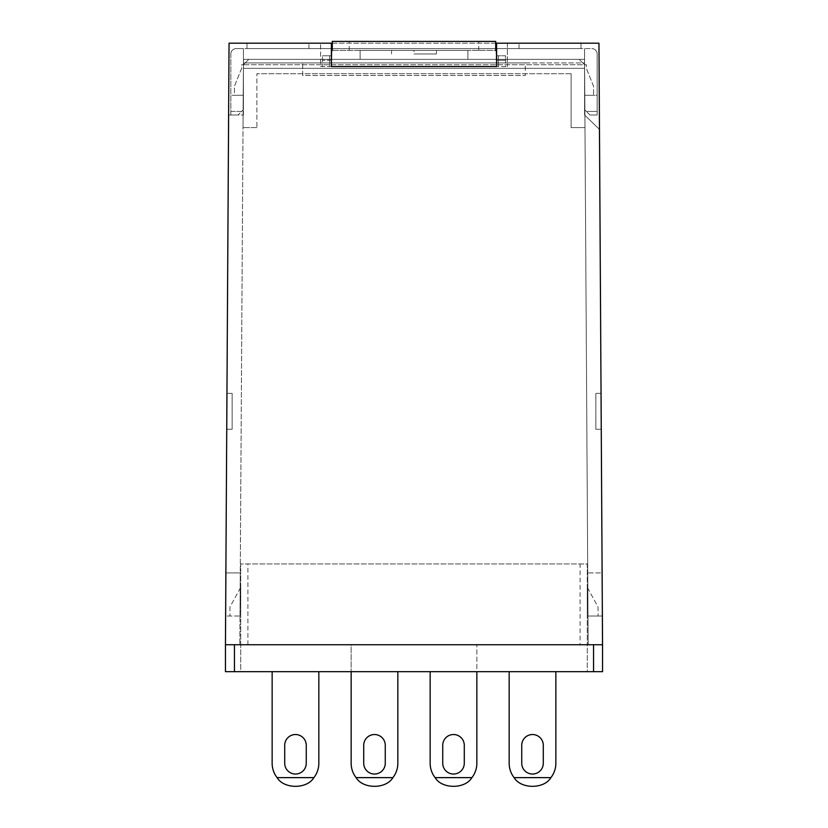 <?xml version="1.0" encoding="UTF-8"?>
<svg xmlns="http://www.w3.org/2000/svg" width="828" height="828" viewBox="0 0 828 828"><rect width="100%" height="100%" fill="white"/><g stroke="black" fill="none" stroke-linecap="round" stroke-linejoin="round"><path stroke-width="0.62" stroke-dasharray="4.14 3.1" d="M225.454 644.743L225.454 671.674L234.438 671.674L234.438 644.743L593.562 644.743L593.562 671.674L602.546 671.674L598.955 43.191L599.472 129.385L598.955 43.191L229.046 43.191L598.955 43.191L229.046 43.191L225.454 644.743L602.546 644.743L225.454 644.743L240.72 644.743L240.72 671.674L225.454 671.674L225.454 644.743L225.454 671.674L240.72 671.674L240.72 563.94L587.28 563.94L587.28 644.743L587.28 563.94L240.72 563.94L240.72 644.743L580.097 644.743L580.097 563.94M602.546 644.743L602.546 671.674L602.546 644.743L587.28 644.743L587.28 671.674L602.546 671.674L587.28 671.674L587.28 644.743L580.097 644.743M587.28 587.28L587.28 616.011L587.28 587.28L598.054 607.038L598.054 616.011L587.28 616.011L598.054 616.011L598.054 607.038L587.28 587.28M240.72 587.28L240.72 616.011L240.72 587.28L229.946 607.038L229.946 616.011L240.72 616.011L229.946 616.011L229.946 607.038L240.72 587.28M318.832 671.674L272.143 671.674L318.832 671.674L272.143 671.674L318.832 671.674L272.143 671.674L318.832 671.674L272.143 671.674L318.832 671.674L318.832 763.261A23.339 23.339 0 0 1 313.884 777.627A23.339 23.339 0 0 0 318.832 763.261L318.832 671.674L318.832 763.261A23.339 23.339 0 0 1 313.884 777.627A23.339 23.339 0 0 0 318.832 763.261A23.339 23.339 0 0 1 313.884 777.627L277.09 777.627L313.884 777.627A23.339 23.339 0 0 0 318.832 763.261L318.832 671.674L318.832 763.261A23.339 23.339 0 0 1 313.884 777.627C307.043 789.219 283.932 789.219 277.09 777.627A23.339 23.339 0 0 1 272.143 763.261A23.339 23.339 0 0 0 277.09 777.627L313.884 777.627C307.043 789.219 283.932 789.219 277.09 777.627L313.884 777.627C307.043 789.219 283.932 789.219 277.09 777.627A23.339 23.339 0 0 1 272.143 763.261A23.339 23.339 0 0 0 277.09 777.627L313.884 777.627L277.09 777.627A23.339 23.339 0 0 1 272.143 763.261L272.143 671.674L272.143 763.261A23.339 23.339 0 0 0 277.09 777.627L313.884 777.627C307.043 789.219 283.932 789.219 277.09 777.627C283.932 789.219 307.043 789.219 313.884 777.627C307.043 789.219 283.932 789.219 277.09 777.627C283.932 789.219 307.043 789.219 313.884 777.627M555.857 671.674L509.168 671.674L555.857 671.674L509.168 671.674L555.857 671.674L509.168 671.674L555.857 671.674L509.168 671.674L555.857 671.674L555.857 763.261A23.339 23.339 0 0 1 550.91 777.627A23.339 23.339 0 0 0 555.857 763.261L555.857 671.674L555.857 763.261A23.339 23.339 0 0 1 550.91 777.627A23.339 23.339 0 0 0 555.857 763.261A23.339 23.339 0 0 1 550.91 777.627L514.116 777.627L550.91 777.627A23.339 23.339 0 0 0 555.857 763.261L555.857 671.674L555.857 763.261A23.339 23.339 0 0 1 550.91 777.627C544.068 789.219 520.957 789.219 514.116 777.627A23.339 23.339 0 0 1 509.168 763.261A23.339 23.339 0 0 0 514.116 777.627L550.91 777.627C544.068 789.219 520.957 789.219 514.116 777.627L550.91 777.627C544.068 789.219 520.957 789.219 514.116 777.627A23.339 23.339 0 0 1 509.168 763.261A23.339 23.339 0 0 0 514.116 777.627L550.91 777.627L514.116 777.627A23.339 23.339 0 0 1 509.168 763.261L509.168 671.674L509.168 763.261A23.339 23.339 0 0 0 514.116 777.627L550.91 777.627C544.068 789.219 520.957 789.219 514.116 777.627C520.957 789.219 544.068 789.219 550.91 777.627C544.068 789.219 520.957 789.219 514.116 777.627C520.957 789.219 544.068 789.219 550.91 777.627M430.156 671.674L351.155 671.674L476.845 671.674L430.156 671.674L430.156 763.261A23.339 23.339 0 0 0 435.104 777.627L471.908 777.627A23.339 23.339 0 0 0 476.845 763.261L476.845 671.674L476.845 763.261A23.339 23.339 0 0 1 471.908 777.627L435.104 777.627A23.339 23.339 0 0 1 430.156 763.261L430.156 671.674L430.156 763.261A23.339 23.339 0 0 0 435.104 777.627L471.908 777.627A23.339 23.339 0 0 0 476.845 763.261L476.845 644.743L476.845 763.261A23.339 23.339 0 0 1 471.908 777.627A23.339 23.339 0 0 0 476.845 763.261L476.845 671.674M397.844 671.674L351.155 671.674L397.844 671.674L397.844 763.261A23.339 23.339 0 0 1 392.896 777.627A23.339 23.339 0 0 0 397.844 763.261A23.339 23.339 0 0 1 392.896 777.627L356.092 777.627L392.896 777.627A23.339 23.339 0 0 0 397.844 763.261L397.844 671.674L397.844 763.261A23.339 23.339 0 0 1 392.896 777.627C386.055 789.219 362.943 789.219 356.092 777.627A23.339 23.339 0 0 1 351.155 763.261A23.339 23.339 0 0 0 356.092 777.627L392.896 777.627C386.055 789.219 362.943 789.219 356.092 777.627A23.339 23.339 0 0 1 351.155 763.261L351.155 671.674L351.155 763.261A23.339 23.339 0 0 0 356.092 777.627L392.896 777.627L356.092 777.627C362.943 789.219 386.055 789.219 392.896 777.627C386.055 789.219 362.943 789.219 356.092 777.627C362.943 789.219 386.055 789.219 392.896 777.627M593.562 671.674L234.438 671.674M247.903 644.743L247.903 563.94M306.256 745.303L306.256 763.261A10.774 10.774 0 0 1 295.482 774.035A10.774 10.774 0 0 1 284.708 763.261L284.708 745.303A10.774 10.774 0 0 1 295.482 734.529A10.774 10.774 0 0 1 306.256 745.303L306.256 763.261A10.774 10.774 0 0 1 295.482 774.035A10.774 10.774 0 0 1 284.708 763.261L284.708 745.303A10.774 10.774 0 0 1 295.482 734.529A10.774 10.774 0 0 1 306.256 745.303L306.256 763.261A10.774 10.774 0 0 1 295.482 774.035A10.774 10.774 0 0 1 284.708 763.261L284.708 745.303A10.774 10.774 0 0 1 295.482 734.529A10.774 10.774 0 0 1 306.256 745.303L306.256 763.261A10.774 10.774 0 0 1 295.482 774.035A10.774 10.774 0 0 1 284.708 763.261L284.708 745.303A10.774 10.774 0 0 1 295.482 734.529A10.774 10.774 0 0 1 306.256 745.303A10.774 10.774 0 0 0 295.482 734.529A10.774 10.774 0 0 0 284.708 745.303L284.708 763.261A10.774 10.774 0 0 0 295.482 774.035A10.774 10.774 0 0 0 306.256 763.261L306.256 745.303L306.256 763.261A10.774 10.774 0 0 1 295.482 774.035A10.774 10.774 0 0 1 284.708 763.261L284.708 745.303A10.774 10.774 0 0 1 295.482 734.529A10.774 10.774 0 0 1 306.256 745.303L306.256 763.261A10.774 10.774 0 0 1 295.482 774.035A10.774 10.774 0 0 1 284.708 763.261L284.708 745.303A10.774 10.774 0 0 1 295.482 734.529A10.774 10.774 0 0 1 306.256 745.303M543.292 745.303L543.292 763.261A10.774 10.774 0 0 1 532.518 774.035A10.774 10.774 0 0 1 521.744 763.261L521.744 745.303A10.774 10.774 0 0 1 532.518 734.529A10.774 10.774 0 0 1 543.292 745.303L543.292 763.261A10.774 10.774 0 0 1 532.518 774.035A10.774 10.774 0 0 1 521.744 763.261L521.744 745.303A10.774 10.774 0 0 1 532.518 734.529A10.774 10.774 0 0 1 543.292 745.303L543.292 763.261A10.774 10.774 0 0 1 532.518 774.035A10.774 10.774 0 0 1 521.744 763.261L521.744 745.303A10.774 10.774 0 0 1 532.518 734.529A10.774 10.774 0 0 1 543.292 745.303L543.292 763.261A10.774 10.774 0 0 1 532.518 774.035A10.774 10.774 0 0 1 521.744 763.261L521.744 745.303A10.774 10.774 0 0 1 532.518 734.529A10.774 10.774 0 0 1 543.292 745.303A10.774 10.774 0 0 0 532.518 734.529A10.774 10.774 0 0 0 521.744 745.303L521.744 763.261A10.774 10.774 0 0 0 532.518 774.035A10.774 10.774 0 0 0 543.292 763.261L543.292 745.303L543.292 763.261A10.774 10.774 0 0 1 532.518 774.035A10.774 10.774 0 0 1 521.744 763.261L521.744 745.303A10.774 10.774 0 0 1 532.518 734.529A10.774 10.774 0 0 1 543.292 745.303L543.292 763.261A10.774 10.774 0 0 1 532.518 774.035A10.774 10.774 0 0 1 521.744 763.261L521.744 745.303A10.774 10.774 0 0 1 532.518 734.529A10.774 10.774 0 0 1 543.292 745.303M509.168 763.261L509.168 671.674L509.168 763.261A23.339 23.339 0 0 0 514.116 777.627M442.732 763.261L442.732 745.303A10.774 10.774 0 0 1 453.506 734.529A10.774 10.774 0 0 1 464.28 745.303L464.28 763.261A10.774 10.774 0 0 1 453.506 774.035A10.774 10.774 0 0 1 442.732 763.261L442.732 745.303A10.774 10.774 0 0 1 453.506 734.529A10.774 10.774 0 0 1 464.28 745.303L464.28 763.261A10.774 10.774 0 0 1 453.506 774.035A10.774 10.774 0 0 1 442.732 763.261A10.774 10.774 0 0 0 453.506 774.035A10.774 10.774 0 0 0 464.28 763.261L464.28 745.303A10.774 10.774 0 0 0 453.506 734.529A10.774 10.774 0 0 0 442.732 745.303L442.732 763.261L442.732 745.303A10.774 10.774 0 0 1 453.506 734.529A10.774 10.774 0 0 1 464.28 745.303L464.28 763.261A10.774 10.774 0 0 1 453.506 774.035A10.774 10.774 0 0 1 442.732 763.261L442.732 745.303A10.774 10.774 0 0 1 453.506 734.529A10.774 10.774 0 0 1 464.28 745.303L464.28 763.261A10.774 10.774 0 0 1 453.506 774.035A10.774 10.774 0 0 1 442.732 763.261M435.104 777.627A23.339 23.339 0 0 1 430.156 763.261A23.339 23.339 0 0 0 435.104 777.627L471.908 777.627C465.057 789.219 441.945 789.219 435.104 777.627L471.908 777.627C465.057 789.219 441.945 789.219 435.104 777.627C441.945 789.219 465.057 789.219 471.908 777.627C465.057 789.219 441.945 789.219 435.104 777.627C441.945 789.219 465.057 789.219 471.908 777.627M363.72 763.261L363.72 745.303A10.774 10.774 0 0 1 374.494 734.529A10.774 10.774 0 0 1 385.268 745.303L385.268 763.261A10.774 10.774 0 0 1 374.494 774.035A10.774 10.774 0 0 1 363.72 763.261L363.72 745.303A10.774 10.774 0 0 1 374.494 734.529A10.774 10.774 0 0 1 385.268 745.303L385.268 763.261A10.774 10.774 0 0 1 374.494 774.035A10.774 10.774 0 0 1 363.72 763.261A10.774 10.774 0 0 0 374.494 774.035A10.774 10.774 0 0 0 385.268 763.261L385.268 745.303A10.774 10.774 0 0 0 374.494 734.529A10.774 10.774 0 0 0 363.72 745.303L363.72 763.261L363.72 745.303A10.774 10.774 0 0 1 374.494 734.529A10.774 10.774 0 0 1 385.268 745.303L385.268 763.261A10.774 10.774 0 0 1 374.494 774.035A10.774 10.774 0 0 1 363.72 763.261L363.72 745.303A10.774 10.774 0 0 1 374.494 734.529A10.774 10.774 0 0 1 385.268 745.303L385.268 763.261A10.774 10.774 0 0 1 374.494 774.035A10.774 10.774 0 0 1 363.72 763.261M272.143 763.261L272.143 671.674L272.143 763.261A23.339 23.339 0 0 0 277.09 777.627M351.155 644.743L476.845 644.743L351.155 644.743L351.155 671.674L351.155 644.743M351.155 671.674L351.155 763.261A23.339 23.339 0 0 0 356.092 777.627M243.411 115.02L243.411 64.739L248.804 59.357L579.196 59.357L248.804 59.357L243.411 64.739L241.621 64.739L241.621 68.331L234.438 86.288L234.438 95.272L243.411 95.272L243.411 64.739L241.621 64.739L241.621 68.331L234.438 86.288L234.438 95.272L243.411 95.272L243.411 64.739L243.411 115.02L228.621 115.02L229.046 43.191L228.621 115.02L243.411 115.02M584.589 115.02L584.589 64.739L579.196 59.357L584.589 64.739L586.379 64.739L586.379 68.331L593.562 86.288L593.562 95.272L584.589 95.272L584.589 64.739L586.379 64.739L586.379 68.331L593.562 86.288L593.562 95.272L584.589 95.272L584.589 64.739L584.589 115.02L599.472 129.385L584.589 115.02M302.665 62.949L243.411 62.949L243.018 127.595L243.401 64.739L584.599 64.739L584.982 127.595L584.589 62.949L243.411 62.949L239.82 644.743L243.401 64.739L584.599 64.739L588.18 644.743L584.589 62.949L525.335 62.949L525.335 75.514L525.335 62.949L302.665 62.949L302.665 75.514L525.335 75.514L302.665 75.514L302.665 62.949M588.18 644.743L239.82 644.743L588.18 644.743M331.397 66.54L322.423 66.54L322.423 55.766L322.423 66.54L505.577 66.54L505.577 60.258L496.241 60.258L496.241 55.766L505.577 55.766L505.577 66.54L496.603 66.54L507.378 66.54L320.622 66.54L320.622 43.191L331.397 43.191L320.622 43.191L320.622 66.54L331.397 66.54L331.397 43.191M507.378 43.191L496.603 43.191L507.378 43.191L507.378 66.54L507.378 43.191M495.703 43.191L332.297 43.191M571.123 73.723L256.877 73.723L571.123 73.723L571.123 127.595L584.982 127.595L571.123 127.595L571.123 73.723M239.996 616.011L240.265 572.914L239.996 616.011L225.63 616.011L225.889 572.914L225.63 616.011L239.996 616.011M587.735 572.914L588.004 616.011L587.735 572.914L602.111 572.914L602.37 616.011L602.111 572.914L587.735 572.914M601.045 393.352L601.263 429.266L595.87 429.266L595.87 393.352L601.045 393.352L601.263 429.266L595.87 429.266L595.87 393.352L601.045 393.352M226.737 429.266L226.955 393.352L232.13 393.352L232.13 429.266L226.737 429.266L226.955 393.352L232.13 393.352L232.13 429.266L226.737 429.266M225.889 572.914L240.265 572.914L225.889 572.914M588.004 616.011L602.37 616.011L588.004 616.011M256.877 127.595L243.018 127.595L256.877 127.595L256.877 73.723L256.877 127.595M584.62 68.331L243.38 68.331L584.62 68.331M580.997 48.583L247.003 48.583L247.003 43.191L247.003 48.583L580.997 48.583L580.997 43.191L580.997 48.583L247.003 48.583L247.003 43.191L247.003 48.583L580.997 48.583L580.997 43.191L580.997 48.583M496.603 66.54L496.603 43.191M519.042 48.583L519.042 43.191L519.042 48.583M308.958 48.583L308.958 43.191L308.958 48.583M591.772 48.583A5.382 5.382 0 0 1 597.154 53.965A5.382 5.382 0 0 0 591.772 48.583A5.382 5.382 0 0 1 597.154 53.965L597.154 115.02L597.154 111.428L586.379 111.428L584.589 109.638L584.589 59.357L584.589 95.272L584.589 59.357L243.411 59.357L243.411 109.638L238.029 115.02L230.846 115.02L238.029 115.02L241.621 111.428L230.846 111.428L230.846 53.965A5.382 5.382 0 0 1 236.228 48.583A5.382 5.382 0 0 0 230.846 53.965A5.382 5.382 0 0 1 236.228 48.583L591.772 48.583A5.382 5.382 0 0 1 597.154 53.965L597.154 111.428L586.379 111.428L584.589 109.638L584.589 59.357L243.411 59.357L243.411 109.638L241.621 111.428L230.846 111.428L230.846 53.965A5.382 5.382 0 0 1 236.228 48.583L591.772 48.583M230.846 115.02L230.846 111.428L230.846 115.02M243.411 48.583L236.228 48.583L243.411 48.583L243.411 59.357L243.411 48.583M597.154 95.272L597.154 53.965L597.154 95.272L584.589 95.272L597.154 95.272M597.154 115.02L589.971 115.02L597.154 115.02M589.971 115.02L586.379 111.428L589.971 115.02M243.411 95.272L230.846 95.272L243.411 95.272M584.589 59.357L584.589 48.583L584.589 59.357M478.739 50.373L478.739 41.4L332.297 41.4L332.297 50.373L495.703 50.373L495.703 41.4L478.739 41.4M496.603 55.766L505.577 55.766L505.577 60.258L496.241 60.258L496.241 50.373L467.872 50.373L467.872 59.357L360.128 59.357L360.128 50.373L331.759 50.373L331.759 60.258L322.423 60.258L331.759 60.258L331.759 55.766L322.423 55.766L331.397 55.766M329.606 66.54L329.606 55.766L329.606 66.54M414 50.373L436.449 50.373L391.551 50.373L414 50.373L414 53.965L436.449 53.965L414 53.965M360.128 50.373L467.872 50.373L467.872 59.357L360.128 59.357L360.128 50.373M349.261 50.373L349.261 41.4M498.394 66.54L498.394 55.766L498.394 66.54M391.551 53.965L391.551 50.373M436.449 53.965L436.449 50.373"/><path stroke-width="1.24" d="M593.562 671.674L593.562 644.743L234.438 644.743L234.438 671.674L602.546 671.674L602.546 644.743L225.454 644.743L225.454 671.674L234.438 671.674M272.143 763.261L272.143 671.674L272.143 763.261A23.339 23.339 0 0 0 277.09 777.627L313.884 777.627A23.339 23.339 0 0 0 318.832 763.261L318.832 671.674M509.168 763.261L509.168 671.674L509.168 763.261A23.339 23.339 0 0 0 514.116 777.627L550.91 777.627A23.339 23.339 0 0 0 555.857 763.261L555.857 671.674M543.292 763.261L543.292 745.303A10.774 10.774 0 0 0 532.518 734.529A10.774 10.774 0 0 0 521.744 745.303L521.744 763.261A10.774 10.774 0 0 0 532.518 774.035A10.774 10.774 0 0 0 543.292 763.261M430.156 671.674L430.156 763.261A23.339 23.339 0 0 0 435.104 777.627L471.908 777.627A23.339 23.339 0 0 0 476.845 763.261L476.845 671.674M464.28 763.261L464.28 745.303A10.774 10.774 0 0 0 453.506 734.529A10.774 10.774 0 0 0 442.732 745.303L442.732 763.261A10.774 10.774 0 0 0 453.506 774.035A10.774 10.774 0 0 0 464.28 763.261M351.155 671.674L351.155 763.261A23.339 23.339 0 0 0 356.092 777.627L392.896 777.627A23.339 23.339 0 0 0 397.844 763.261L397.844 671.674M385.268 763.261L385.268 745.303A10.774 10.774 0 0 0 374.494 734.529A10.774 10.774 0 0 0 363.72 745.303L363.72 763.261A10.774 10.774 0 0 0 374.494 774.035A10.774 10.774 0 0 0 385.268 763.261M306.256 763.261L306.256 745.303A10.774 10.774 0 0 0 295.482 734.529A10.774 10.774 0 0 0 284.708 745.303L284.708 763.261A10.774 10.774 0 0 0 295.482 774.035A10.774 10.774 0 0 0 306.256 763.261M550.91 777.627C544.068 789.219 520.957 789.219 514.116 777.627M471.908 777.627C465.057 789.219 441.945 789.219 435.104 777.627M392.896 777.627C386.055 789.219 362.943 789.219 356.092 777.627M313.884 777.627C307.043 789.219 283.932 789.219 277.09 777.627M225.454 644.743L229.046 43.191L331.397 43.191L331.397 66.54L496.603 66.54L496.603 43.191L495.703 43.191M332.297 43.191L331.397 43.191M496.603 43.191L598.955 43.191L602.546 644.743M331.397 55.766L331.759 50.373L332.297 50.373L332.297 41.4L495.703 41.4L495.703 50.373L496.241 50.373L496.603 55.766M496.603 66.54L331.397 66.54"/></g></svg>
